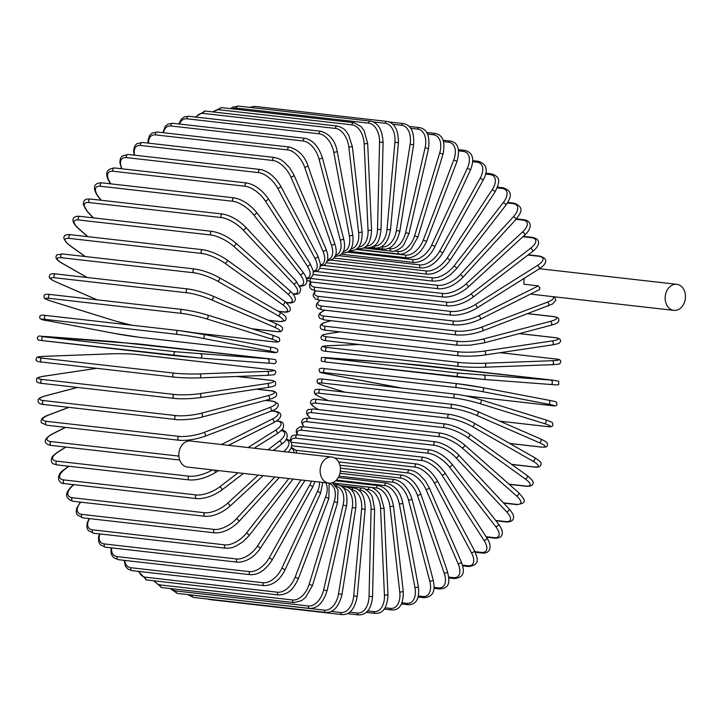 <?xml version="1.0" encoding="UTF-8"?>
<svg xmlns="http://www.w3.org/2000/svg" width="721" height="721" viewBox="0 0 721 721"><rect width="100%" height="100%" fill="white"/><g stroke="black" fill="none" stroke-linecap="round" stroke-linejoin="round"><path stroke-width="1.08" d="M673.82 310.381A13.122 10.121 -83.5 0 1 665.654 302.18A13.122 10.121 -83.5 0 1 676.785 284.317A13.122 10.121 -83.5 0 1 684.95 292.519A13.122 10.121 -83.5 0 1 673.82 310.381L532.549 294.339A13.122 10.121 -83.5 0 1 530.809 293.934M320.232 300.278A17.89 5.11 -14.7 0 0 321.881 306.065L454.104 321.079A17.89 5.11 -14.7 0 0 478.573 315.78L538.335 285.858L539.966 287.904L539.299 289.545M538.335 285.858L524.005 284.236A13.122 10.121 -83.5 0 1 524.302 278.252M339.924 465.252A13.122 10.121 -83.5 0 1 328.794 483.115A13.122 10.121 -83.5 0 1 320.629 474.914A13.122 10.121 -83.5 0 1 331.759 457.051A13.122 10.121 -83.5 0 1 339.924 465.252M328.794 483.115L187.523 467.073A13.122 10.121 -83.5 0 1 179.349 458.862A13.122 10.121 -83.5 0 1 190.479 441L331.759 457.051M171.102 125.995A1.992 1.532 -83.5 0 1 172.788 123.282L305.01 138.306A1.992 1.532 96.5 0 0 303.325 141.01L171.102 125.995A17.89 10.175 -116.6 0 0 163.541 132.754M305.01 138.306C312.752 139.919 318.538 146.363 322.368 157.647A1.992 0.568 165.3 0 1 321.187 158.512A1.992 0.568 165.3 0 1 318.988 158.881A17.89 10.175 -116.6 0 0 303.325 141.01M322.368 157.647L343.638 238.714A1.992 0.568 165.3 0 1 342.457 239.579A1.992 0.568 165.3 0 1 340.258 239.949L318.988 158.881M335.508 255.162A17.89 10.175 -116.6 0 0 340.258 239.949M343.223 251.539A17.89 10.581 -110.8 0 0 349.343 235.776L333.76 152.212A17.89 10.581 -110.8 0 0 319.268 133.836L187.036 118.812A1.992 1.532 -83.5 0 1 188.767 116.27L184.648 116.766L181.467 118.911L178.709 123.958M187.036 118.812A17.89 10.581 -110.8 0 0 179.466 124.048M188.767 116.27L320.989 131.285A1.992 1.532 96.5 0 0 319.268 133.836M342.493 252.99A1.992 1.532 -83.5 0 1 342.394 252.981L342.493 252.99C350.55 253.188 353.984 247.141 352.794 234.848A1.992 0.469 169.4 0 1 351.551 235.524A1.992 0.469 169.4 0 1 349.343 235.776M352.794 234.848L337.212 151.275A1.992 0.469 169.4 0 1 335.968 151.96A1.992 0.469 169.4 0 1 333.76 152.212M350.992 248.808A17.89 10.905 -104.7 0 0 358.634 232.622L348.856 147.192A17.89 10.905 -104.7 0 0 335.544 128.437L203.322 113.413A1.992 1.532 -83.5 0 1 205.07 111.034L195.292 117.009M203.322 113.413A17.89 10.905 -104.7 0 0 196.22 117.117M205.07 111.034L337.293 126.058A1.992 1.532 96.5 0 0 335.544 128.437M349.838 250.295L350.622 250.385A1.992 1.532 -83.5 0 1 349.991 250.124M350.622 250.385C358.472 250.755 362.312 244.626 362.131 231.991L358.634 232.622M362.131 231.991L352.362 146.561L348.856 147.192M358.743 246.979A17.89 11.148 -98.5 0 0 368.052 230.504L364.159 143.867A17.89 11.148 -98.5 0 0 352.055 124.859L219.833 109.835A1.992 1.532 -83.5 0 1 221.59 107.627L212.569 111.89M219.833 109.835A17.89 11.148 -98.5 0 0 213.767 112.025M221.59 107.627L353.813 122.651A1.992 1.532 96.5 0 0 352.055 124.859M357.192 248.502L358.851 248.691A1.992 1.532 -83.5 0 1 357.823 247.952M358.851 248.691C366.674 249.033 370.909 242.86 371.576 230.188L368.052 230.504M371.576 230.188L367.683 143.542L364.159 143.867M366.43 246.041A17.89 11.311 -92.1 0 0 377.534 229.449L379.552 142.253A17.89 11.311 -92.1 0 0 368.656 123.129L236.425 108.114A1.992 1.532 -83.5 0 1 238.191 106.077L232.667 107.168L230.531 108.646M236.425 108.114A17.89 11.311 -92.1 0 0 232.315 108.853M238.191 106.077L370.414 121.101A1.992 1.532 96.5 0 0 368.656 123.129M364.312 247.591L367.124 247.916A1.992 1.532 -83.5 0 1 365.862 246.537M367.124 247.916C378.606 247.033 379.606 239.174 381.067 229.431L377.534 229.449M381.067 229.431L383.076 142.244L379.552 142.253M253.089 107.771A1.992 1.532 -83.5 0 1 254.747 106.393L249.385 107.348M374.01 245.969L374.073 245.978A17.89 11.383 -85.7 0 0 387.006 229.449L394.919 142.37A17.89 11.383 -85.7 0 0 385.221 123.273L373.361 121.921M254.747 106.393L386.979 121.407A1.992 1.532 96.5 0 0 385.221 123.273M370.891 247.555L375.38 248.069A1.992 1.532 -83.5 0 1 374.073 245.978M375.38 248.069C383.166 248.357 388.213 242.247 390.512 229.747L387.006 229.449M390.512 229.747L398.425 142.659L394.919 142.37M381.364 246.789L382.265 246.888A17.89 11.365 -79.2 0 0 396.388 230.522L410.132 144.209A17.89 11.365 -79.2 0 0 401.633 125.274L392.882 124.273M389.313 121.984L403.363 123.579A1.992 1.532 96.5 0 0 401.633 125.274M370.504 247.673L383.545 249.151A1.992 1.532 -83.5 0 1 382.265 246.888M383.545 249.151C391.341 249.403 396.775 243.392 399.858 231.117L396.388 230.522M399.858 231.117L413.602 144.813L410.132 144.209M388.313 248.493L390.322 248.727A17.89 11.266 -72.8 0 0 405.617 232.649L425.093 147.769A17.89 11.266 -72.8 0 0 417.765 129.122L410.727 128.32M409.149 126.427L419.46 127.599A1.992 1.532 96.5 0 0 417.765 129.122M363.546 247.97L391.566 251.151A1.992 1.532 -83.5 0 1 390.322 248.727M391.566 251.151C393.044 252.341 401.543 248.898 403.859 244.671L409.023 233.55L405.617 232.649M409.023 233.55L428.499 148.67L425.093 147.769M394.486 251.043L398.181 251.467A17.89 11.076 -66.4 0 0 414.611 235.812L439.675 153.005A17.89 11.076 -66.4 0 0 433.483 134.791L427.616 134.115M426.742 132.484L435.142 133.439A1.992 1.532 96.5 0 0 433.483 134.791M356.237 249.16L399.389 254.062A1.992 1.532 -83.5 0 1 398.181 251.467M399.389 254.062C402.165 254.747 406.04 253.053 410.997 248.97L417.946 237.011L414.611 235.812M417.946 237.011L443 154.204L439.675 153.005M355.795 249.412L405.779 255.09A17.89 10.806 -60.3 0 0 423.317 239.994L453.77 159.9A17.89 10.806 -60.3 0 0 448.687 142.226L443.595 141.649M443.145 140.225L450.283 141.037A1.992 1.532 96.5 0 0 448.687 142.226M348.802 251.25L406.932 257.848A1.992 1.532 -83.5 0 1 405.779 255.09M406.932 257.848C414.782 258.028 421.325 252.575 426.553 241.481L423.317 239.994M426.553 241.481L457.006 161.387L453.77 159.9M347.441 252.125L413.07 259.578A17.89 10.454 -54.3 0 0 431.663 245.158L467.271 168.381A17.89 10.454 -54.3 0 0 463.243 151.392L458.646 150.869M458.484 149.635L464.775 150.356A1.992 1.532 96.5 0 0 463.243 151.392M341.357 254.225L414.151 262.498A1.992 1.532 -83.5 0 1 413.07 259.578M414.151 262.498C422.758 262.201 429.635 257.009 434.781 246.933A1.992 0.505 -155.1 0 0 433.745 245.933A1.992 0.505 -155.1 0 0 431.663 245.158M434.781 246.933L470.38 170.156A1.992 0.505 -155.1 0 0 469.353 169.156A1.992 0.505 -155.1 0 0 467.271 168.381M339.276 255.721L419.992 264.886A17.89 10.022 -48.6 0 0 439.585 251.269L480.078 178.384A17.89 10.022 -48.6 0 0 477.05 162.198L472.679 161.702M472.715 160.648L478.51 161.315A1.992 1.532 96.5 0 0 477.05 162.198M333.994 258.073L421.001 267.951A1.992 1.532 -83.5 0 1 419.992 264.886M421.001 267.951C428.914 268.113 436.097 263.237 442.559 253.323A1.992 0.604 -150.9 0 0 441.631 252.161A1.992 0.604 -150.9 0 0 439.585 251.269M442.559 253.323L483.052 180.439A1.992 0.604 -150.9 0 0 482.124 179.277A1.992 0.604 -150.9 0 0 480.078 178.384M331.345 260.182L426.49 270.988A17.89 9.508 -43.1 0 0 447.02 258.28L492.092 189.848A17.89 9.508 -43.1 0 0 490.001 174.572L485.566 174.067M485.747 173.184L491.371 173.824A1.992 1.532 96.5 0 0 490.001 174.572M326.784 262.759L427.409 274.187A1.992 1.532 -83.5 0 1 426.183 272.998A1.992 1.532 -83.5 0 1 426.49 270.988M427.409 274.187C435.358 274.359 442.829 269.834 449.823 260.596A1.992 0.694 -146.6 0 0 449.021 259.281A1.992 0.694 -146.6 0 0 447.02 258.28M449.823 260.596L494.903 192.174A1.992 0.694 -146.6 0 0 494.101 190.849A1.992 0.694 -146.6 0 0 492.092 189.848M323.729 265.463L432.51 277.819A17.89 8.931 -37.8 0 0 453.906 266.13L503.222 202.682A17.89 8.931 -37.8 0 0 501.996 188.415L497.202 187.875M497.49 187.145L503.276 187.802A1.992 1.532 96.5 0 0 501.996 188.415M319.8 268.257L433.339 281.154A1.992 1.532 -83.5 0 1 432.095 279.892A1.992 1.532 -83.5 0 1 432.51 277.819M433.339 281.154C444.145 280.676 444.569 278.171 450.391 274.8L456.537 268.708A1.992 0.784 -142.1 0 0 455.87 267.239A1.992 0.784 -142.1 0 0 453.906 266.13M456.537 268.708L505.845 205.26A1.992 0.784 -142.1 0 0 505.187 203.791A1.992 0.784 -142.1 0 0 503.222 202.682M316.465 271.538L438.017 285.345A17.89 8.282 -32.8 0 0 460.205 274.764L513.379 216.778A17.89 8.282 -32.8 0 0 512.946 203.628L507.431 203.007M507.782 202.421L514.127 203.142A1.992 1.532 96.5 0 0 512.946 203.628M313.094 274.53L438.747 288.797A1.992 1.532 -83.5 0 1 437.485 287.445A1.992 1.532 -83.5 0 1 438.017 285.345M438.747 288.797C446.759 289.022 454.717 285.282 462.63 277.594A1.992 0.865 -137.5 0 0 462.116 275.99A1.992 0.865 -137.5 0 0 460.205 274.764M462.63 277.594L515.803 219.608A1.992 0.865 -137.5 0 0 515.29 218.003A1.992 0.865 -137.5 0 0 513.379 216.778M309.733 278.306A17.89 7.571 -28 0 0 310.742 278.477L442.964 293.492A17.89 7.571 -28 0 0 465.865 284.128L522.491 232.036A17.89 7.571 -28 0 0 522.761 220.094L516.047 219.337M516.443 218.878L523.834 219.716A1.992 1.532 96.5 0 0 522.761 220.094M306.713 280.154L311.364 282.037A1.992 1.532 -83.5 0 1 310.084 280.604A1.992 1.532 -83.5 0 1 310.742 278.477M311.364 282.037L443.586 297.061A1.992 1.532 -83.5 0 1 442.306 295.628A1.992 1.532 -83.5 0 1 442.964 293.492M443.586 297.061C451.616 297.322 459.773 294.024 468.055 287.183A1.992 0.946 -132.6 0 0 467.713 285.462A1.992 0.946 -132.6 0 0 465.865 284.128M468.055 287.183L524.681 235.091A1.992 0.946 -132.6 0 0 524.347 233.37A1.992 0.946 -132.6 0 0 522.491 232.036M311.093 282.01A17.89 6.795 -23.4 0 0 315.095 287.192L447.317 302.216A17.89 6.795 -23.4 0 0 470.831 294.132L530.494 248.339A17.89 6.795 -23.4 0 0 531.377 237.687L522.905 236.722M523.293 236.371L532.332 237.398A1.992 1.532 96.5 0 0 531.377 237.687M310.508 281.911L309.579 284.119L309.778 287.391L311.238 289.274L315.6 290.851A1.992 1.532 -83.5 0 1 314.311 289.337A1.992 1.532 -83.5 0 1 315.095 287.192M315.6 290.851L447.822 305.875A1.992 1.532 -83.5 0 1 446.533 304.361A1.992 1.532 -83.5 0 1 447.317 302.216M447.822 305.875C455.861 306.182 464.171 303.361 472.778 297.394A1.992 1.018 -127.5 0 0 472.625 295.574A1.992 1.018 -127.5 0 0 470.831 294.132M472.778 297.394L532.431 251.602A1.992 1.018 -127.5 0 0 532.278 249.781A1.992 1.018 -127.5 0 0 530.494 248.339M315.708 290.869A17.89 5.975 -19 0 0 318.817 296.412L451.04 311.436A17.89 5.975 -19 0 0 475.085 304.713L537.307 265.562A17.89 5.975 -19 0 0 538.731 256.27L527.943 255.045M528.286 254.783L539.56 256.063A1.992 1.532 96.5 0 0 538.731 256.27M315.266 290.815L313.247 294.321L313.184 295.952L315.41 299.026L319.205 300.161A1.992 1.532 -83.5 0 1 317.898 298.557A1.992 1.532 -83.5 0 1 318.817 296.412M319.205 300.161L451.427 315.176A1.992 1.532 -83.5 0 1 450.12 313.581A1.992 1.532 -83.5 0 1 451.04 311.436M451.427 315.176C459.457 315.546 467.893 313.211 476.752 308.164A1.992 1.072 -122.2 0 0 476.797 306.263A1.992 1.072 -122.2 0 0 475.085 304.713M476.752 308.164L538.975 269.014A1.992 1.072 -122.2 0 0 539.029 267.112A1.992 1.072 -122.2 0 0 537.307 265.562M539.687 289.491L479.952 319.403A1.992 1.127 -116.6 0 0 480.213 317.438A1.992 1.127 -116.6 0 0 478.573 315.78M479.952 319.403C470.903 323.504 462.377 325.342 454.365 324.901A1.992 1.532 -83.5 0 1 453.049 323.215A1.992 1.532 -83.5 0 1 454.104 321.079M454.365 324.901L322.143 309.877A1.992 1.532 -83.5 0 1 320.827 308.191A1.992 1.532 -83.5 0 1 321.881 306.065M325.081 310.21A17.89 4.209 -10.6 0 0 324.261 316.068L456.483 331.092A17.89 4.209 -10.6 0 0 481.286 327.253L547.221 302.243A17.89 4.209 -10.6 0 0 552.484 296.601M324.874 310.192L320.034 312.995L318.574 315.32L319.457 318.15L324.387 319.944A1.992 1.532 -83.5 0 1 323.08 318.168A1.992 1.532 -83.5 0 1 324.261 316.068M324.387 319.944L456.618 334.959A1.992 1.532 -83.5 0 1 455.302 333.192A1.992 1.532 -83.5 0 1 456.483 331.092M481.998 331.056A1.992 1.172 -110.8 0 0 482.34 331.011A1.992 1.172 -110.8 0 0 482.827 329.019A1.992 1.172 -110.8 0 0 481.286 327.253M547.933 306.037A1.992 1.172 -110.8 0 0 548.275 306.001A1.992 1.172 -110.8 0 0 548.762 304.001A1.992 1.172 -110.8 0 0 547.221 302.243M331.191 320.71L328.343 321.458A17.89 3.263 -6.5 0 0 325.946 326.352L458.168 341.375A17.89 3.263 -6.5 0 0 483.196 339.05L550.24 321.413A17.89 3.263 -6.5 0 0 552.637 316.519L527.934 313.716M528.105 313.653L553.088 316.492A1.992 1.532 96.5 0 0 552.637 316.519M327.794 321.611A1.992 1.208 75.3 0 1 328.064 321.485A1.992 1.208 75.3 0 1 328.343 321.458M331.038 320.701L328.064 321.485C320.016 323.927 321.332 324.27 320.142 326.271C320.917 327.19 318.322 329.155 325.937 330.272A1.992 1.532 -83.5 0 1 324.621 328.415A1.992 1.532 -83.5 0 1 325.946 326.352M325.937 330.272L458.168 345.296A1.992 1.532 -83.5 0 1 456.853 343.43A1.992 1.532 -83.5 0 1 458.168 341.375M483.638 342.935A1.992 1.208 -104.7 0 0 483.917 342.917A1.992 1.208 -104.7 0 0 484.638 340.916A1.992 1.208 -104.7 0 0 483.196 339.05M550.682 325.297A1.992 1.208 -104.7 0 0 550.961 325.279A1.992 1.208 -104.7 0 0 551.682 323.278A1.992 1.208 -104.7 0 0 550.24 321.413M340.15 331.885L329.434 333.49A17.89 2.307 -2.6 0 0 326.91 336.842L459.133 351.866A17.89 2.307 -2.6 0 0 484.287 351.082L551.925 340.952A17.89 2.307 -2.6 0 0 554.449 337.599L519.309 333.607M519.417 333.58L554.764 337.59A1.992 1.532 96.5 0 0 554.449 337.599M327.091 340.781A1.992 1.532 -83.5 0 1 326.775 340.79L458.998 355.814C468.605 356.453 477.158 356.183 484.665 355.011A1.992 1.235 -98.5 0 1 484.458 355.02A17.89 2.307 177.4 0 1 459.313 355.804A1.992 1.532 -83.5 0 1 458.998 355.814A1.992 1.532 -83.5 0 1 457.691 353.867A1.992 1.532 -83.5 0 1 459.133 351.866M340.042 331.876L329.227 333.49A1.992 1.235 81.5 0 1 329.434 333.49M329.227 333.49C319.971 335.265 322.99 335.175 321.169 336.608C320.277 338.906 322.143 340.294 326.775 340.79A1.992 1.532 -83.5 0 1 325.459 338.843A1.992 1.532 -83.5 0 1 326.91 336.842M552.097 344.89A1.992 1.235 -98.5 0 0 552.304 344.89L484.665 355.011A1.992 1.235 -98.5 0 0 485.621 353.029A1.992 1.235 -98.5 0 0 484.287 351.082M554.764 337.59C559.397 338.086 561.262 339.483 560.37 341.772C558.55 343.205 561.56 343.124 552.304 344.89A1.992 1.235 -98.5 0 0 553.259 342.908A1.992 1.235 -98.5 0 0 551.925 340.952M359.716 344.53L329.704 345.656A17.89 1.325 1.3 0 0 327.163 347.459L459.385 362.483A17.89 1.325 1.3 0 0 484.548 363.249L552.268 360.707A17.89 1.325 1.3 0 0 554.81 358.905L500.149 352.695M500.203 352.686L554.99 358.914A1.992 1.532 96.5 0 0 554.81 358.905M327.073 351.424A1.992 1.532 -83.5 0 1 326.892 351.415L459.115 366.439C466.92 367.196 475.409 367.458 484.575 367.214A1.992 1.253 -92.1 0 1 484.458 367.205A17.89 1.325 -178.7 0 1 459.295 366.439A1.992 1.532 -83.5 0 1 459.115 366.439A1.992 1.532 -83.5 0 1 457.808 364.402A1.992 1.532 -83.5 0 1 459.385 362.483M552.268 360.707A1.992 1.253 -92.1 0 1 553.485 362.744A1.992 1.253 -92.1 0 1 552.304 364.682A1.992 1.253 -92.1 0 1 552.178 364.673L484.701 367.196M359.653 344.521L329.578 345.647A1.992 1.253 87.9 0 1 329.704 345.656M329.578 345.647C319.178 346.459 323.026 346.152 321.097 348.459C320.773 350.235 322.702 351.217 326.892 351.415A1.992 1.532 -83.5 0 1 325.586 349.379A1.992 1.532 -83.5 0 1 327.163 347.459M554.99 358.914C559.181 359.112 561.109 360.094 560.785 361.87C558.856 364.177 562.704 363.871 552.304 364.682L484.575 367.214A1.992 1.253 -92.1 0 0 485.765 365.277A1.992 1.253 -92.1 0 0 484.548 363.249M396.37 362.933A1.992 1.262 94.3 0 1 396.397 362.933L326.685 358.112L458.916 373.136L553.728 380.282L421.506 365.268A1.992 1.532 -83.5 0 1 421.551 365.268A1.992 1.532 -83.5 0 1 421.596 365.277M483.692 379.417L550.916 384.491A1.992 1.262 -85.7 0 0 550.952 384.491C556.161 384.987 558.748 384.987 558.712 384.491L558.73 381.202L553.773 380.291L396.397 362.933A1.992 1.262 94.3 0 1 396.433 362.942L421.506 365.268M458.466 377.083L326.334 362.068A1.992 1.532 -83.5 0 1 326.289 362.068A1.992 1.532 -83.5 0 1 324.982 359.95A1.992 1.532 -83.5 0 1 326.685 358.112M329.137 357.868A1.992 1.262 94.3 0 0 329.109 357.859C323.9 357.373 321.314 357.373 321.341 357.859L321.323 361.149L326.289 362.068L483.656 379.417A1.992 1.262 -85.7 0 1 483.629 379.417L458.556 377.092A1.992 1.532 -83.5 0 1 458.511 377.092A1.992 1.532 -83.5 0 1 457.204 374.974A1.992 1.532 -83.5 0 1 458.916 373.136M551.277 380.535A1.992 1.262 -85.7 0 1 552.358 382.626A1.992 1.262 -85.7 0 1 550.952 384.491L483.656 379.417A1.992 1.262 -85.7 0 0 485.071 377.552A1.992 1.262 -85.7 0 0 483.989 375.461M464.901 395.757L550.583 405.49A17.89 0.658 -171 0 0 548.32 404.193L481.979 391.548A17.89 0.658 -171 0 0 457.096 387.673L324.874 372.649A17.89 0.658 -171 0 0 327.127 373.956L393.477 386.6A17.89 0.658 -171 0 0 402.21 388.132M482.719 387.646L548.951 400.263A1.992 1.262 -79.2 0 1 549.005 400.272L482.664 387.628A1.992 1.262 -79.2 0 0 482.601 387.619A17.89 0.658 9 0 0 457.718 383.752A1.992 1.532 -83.5 0 0 457.637 383.734L325.405 368.719A1.992 1.532 -83.5 0 1 325.495 368.728L457.547 383.734M324.874 372.649A1.992 1.532 -83.5 0 1 323.666 370.459A1.992 1.532 -83.5 0 1 325.405 368.719C320.899 367.908 318.808 368.386 319.124 370.161C320.737 372.324 316.303 371.838 327.073 373.947L402.183 388.132M457.096 387.673A1.992 1.532 -83.5 0 1 455.897 385.483A1.992 1.532 -83.5 0 1 457.637 383.734L482.664 387.628A1.992 1.262 -79.2 0 1 483.539 389.773A1.992 1.262 -79.2 0 1 481.979 391.548M548.32 404.193A1.992 1.262 -79.2 0 0 549.88 402.417A1.992 1.262 -79.2 0 0 549.005 400.272C559.775 402.381 555.341 401.894 556.954 404.057C557.27 405.833 555.179 406.32 550.673 405.508L464.937 395.766M480.691 399.74L545.301 419.766A1.992 1.253 -72.8 0 1 545.446 419.793L480.556 399.677A1.992 1.253 -72.8 0 0 480.411 399.65A17.89 1.649 12.9 0 0 455.825 394.252A1.992 1.532 -83.5 0 0 455.6 394.198L323.378 379.183A1.992 1.532 -83.5 0 1 323.594 379.228M499.806 421.163L546.374 426.453A1.992 1.532 96.5 0 0 546.59 426.499A1.992 1.532 96.5 0 0 546.824 426.508M546.374 426.453A17.89 1.649 -167.1 0 0 544.418 423.624L479.519 403.508A17.89 1.649 -167.1 0 0 454.933 398.109L322.711 383.085A17.89 1.649 -167.1 0 0 324.675 385.915L344.89 392.188M324.675 385.915A1.992 1.253 107.2 0 1 324.531 385.888L344.818 392.179M322.711 383.085A1.992 1.532 -83.5 0 1 321.647 380.841A1.992 1.532 -83.5 0 1 323.378 379.183C319.25 378.525 317.141 379.075 317.051 380.823C318.015 383.148 315.005 382.59 324.531 385.888M454.933 398.109A1.992 1.532 -83.5 0 1 453.879 395.865A1.992 1.532 -83.5 0 1 455.6 394.198C463.396 395.243 471.714 397.064 480.556 399.677A1.992 1.253 -72.8 0 1 481.195 401.831A1.992 1.253 -72.8 0 1 479.519 403.508M544.418 423.624A1.992 1.253 -72.8 0 0 546.085 421.956A1.992 1.253 -72.8 0 0 545.446 419.793C554.963 423.092 551.962 422.533 552.917 424.858C552.836 426.607 550.727 427.156 546.59 426.499L499.869 421.19M453.23 404.544A17.89 2.623 16.8 0 1 477.41 411.439A1.992 1.235 -66.4 0 1 477.635 411.502A1.992 1.235 -66.4 0 1 478.041 413.647A1.992 1.235 -66.4 0 1 476.275 415.206A17.89 2.623 -163.2 0 0 452.085 408.311L319.863 393.287A17.89 2.623 -163.2 0 0 321.431 397.613L328.397 400.651M509.738 443.451L540.786 446.975A1.992 1.532 96.5 0 0 541.129 447.065L509.855 443.514M540.786 446.975A17.89 2.623 -163.2 0 0 539.227 442.649L476.275 415.206M319.863 393.287A1.992 1.532 -83.5 0 1 318.943 391.007A1.992 1.532 -83.5 0 1 320.656 389.43C312.779 388.799 315.122 391.007 314.194 392.179C315.428 394.171 313.049 393.585 321.205 397.55L328.28 400.642M452.085 408.311A1.992 1.532 -83.5 0 1 451.175 406.022A1.992 1.532 -83.5 0 1 452.878 404.454L320.656 389.43M539.227 442.649A1.992 1.235 -66.4 0 0 540.993 441.081A1.992 1.235 -66.4 0 0 540.588 438.945A1.992 1.235 -66.4 0 0 540.362 438.882M511.604 464.36L533.855 466.893A1.992 1.532 96.5 0 0 534.324 467.046L511.775 464.486M533.855 466.893A17.89 3.578 -159.2 0 0 532.792 461.107L472.264 426.553A17.89 3.578 -159.2 0 0 448.57 418.207L316.348 403.183A17.89 3.578 -159.2 0 0 317.42 408.969L318.484 409.573M317.42 408.969A1.992 1.199 119.7 0 1 317.123 408.87A1.992 1.199 119.7 0 1 316.889 408.654M316.348 403.183A1.992 1.532 -83.5 0 1 315.573 400.876A1.992 1.532 -83.5 0 1 317.267 399.389C313.311 398.812 311.121 399.677 310.688 401.957C309.615 403.273 311.76 405.572 317.123 408.87L318.322 409.555M448.57 418.207A1.992 1.532 -83.5 0 1 447.795 415.9A1.992 1.532 -83.5 0 1 449.489 414.413L317.267 399.389M472.264 426.553A1.992 1.199 -60.3 0 0 474.112 425.111A1.992 1.199 -60.3 0 0 473.94 423.011C465.514 418.504 457.366 415.638 449.489 414.413M532.792 461.107A1.992 1.199 -60.3 0 0 534.64 459.665A1.992 1.199 -60.3 0 0 534.468 457.565L473.94 423.011M509.008 484.17L525.636 486.053A1.992 1.532 96.5 0 0 526.222 486.287L509.224 484.359M525.636 486.053A17.89 4.506 -155.1 0 0 525.158 478.87L467.523 437.476A17.89 4.506 -155.1 0 0 444.415 427.715L312.193 412.7A17.89 4.506 -155.1 0 0 310.724 418.369M312.193 412.7A1.992 1.532 -83.5 0 1 311.553 410.384A1.992 1.532 -83.5 0 1 313.229 408.978L308.155 409.573L306.749 411.078L306.578 413.331L307.317 414.981L310.49 418.342M444.415 427.715A1.992 1.532 -83.5 0 1 443.785 425.408A1.992 1.532 -83.5 0 1 445.452 424.002L313.229 408.978M467.523 437.476A1.992 1.163 -54.3 0 0 469.443 436.142A1.992 1.163 -54.3 0 0 469.488 434.114C461.359 428.689 453.347 425.309 445.452 424.002M525.158 478.87A1.992 1.163 -54.3 0 0 527.087 477.545A1.992 1.163 -54.3 0 0 527.132 475.518L469.488 434.114M503.447 502.87L516.191 504.321A1.992 1.532 96.5 0 0 516.894 504.646L503.691 503.141M516.191 504.321A17.89 5.398 -150.9 0 0 516.398 495.805L462.08 447.867A17.89 5.398 -150.9 0 0 439.657 436.773L307.434 421.758A17.89 5.398 -150.9 0 0 303.992 426.832M307.434 421.758A1.992 1.532 -83.5 0 1 306.93 419.451A1.992 1.532 -83.5 0 1 308.579 418.126L304.01 418.559L302.09 420.244L301.639 422.506L303.64 426.796M439.657 436.773A1.992 1.532 -83.5 0 1 439.152 434.466A1.992 1.532 -83.5 0 1 440.801 433.15L308.579 418.126M462.08 447.867A1.992 1.118 -48.6 0 0 464.063 446.66A1.992 1.118 -48.6 0 0 464.315 444.722C456.546 438.395 448.705 434.538 440.801 433.15M516.398 495.805A1.992 1.118 -48.6 0 0 518.381 494.597A1.992 1.118 -48.6 0 0 518.633 492.659L464.315 444.722M495.651 520.427L505.592 521.553A1.992 1.532 96.5 0 0 506.394 521.968L495.931 520.787M505.592 521.553A17.89 6.255 -146.6 0 0 506.557 511.775L455.978 457.664A17.89 6.255 -146.6 0 0 434.321 445.317L302.099 430.293A17.89 6.255 -146.6 0 0 297.512 434.817M302.099 430.293A1.992 1.532 -83.5 0 1 301.729 428.004A1.992 1.532 -83.5 0 1 303.343 426.76L299.783 426.913L296.583 429.374L296.169 431.897L297.025 434.772M434.321 445.317A1.992 1.532 -83.5 0 1 433.952 443.027A1.992 1.532 -83.5 0 1 435.565 441.784L303.343 426.76M455.978 457.664A1.992 1.054 -43.1 0 0 458.015 456.582A1.992 1.054 -43.1 0 0 458.457 454.753C451.103 447.57 443.478 443.244 435.565 441.784M506.557 511.775A1.992 1.054 -43.1 0 0 508.593 510.684A1.992 1.054 -43.1 0 0 509.035 508.855L458.457 454.753M486.08 536.721L493.921 537.614A1.992 1.532 96.5 0 0 494.822 538.145L486.378 537.19M493.921 537.614A17.89 7.057 -142.1 0 0 495.733 526.654L449.273 466.793A17.89 7.057 -142.1 0 0 428.454 453.257L296.232 438.242A17.89 7.057 -142.1 0 0 290.96 441.838M296.232 438.242A1.992 1.532 -83.5 0 1 295.989 435.989A1.992 1.532 -83.5 0 1 297.575 434.826L293.105 435.34L291.14 436.872L290.121 440.846M428.454 453.257A1.992 1.532 -83.5 0 1 428.211 451.004A1.992 1.532 -83.5 0 1 429.797 449.841L297.575 434.826M449.273 466.793A1.992 0.991 -37.8 0 0 451.346 465.829A1.992 0.991 -37.8 0 0 451.959 464.126C445.082 456.123 437.692 451.364 429.797 449.841M495.733 526.654A1.992 0.991 -37.8 0 0 497.814 525.69A1.992 0.991 -37.8 0 0 498.418 523.996L451.959 464.126M475.004 551.673L481.267 552.385A1.992 1.532 96.5 0 0 482.25 553.043L475.274 552.25M481.267 552.385A17.89 7.814 -137.5 0 0 483.989 540.335L442 475.175A17.89 7.814 -137.5 0 0 422.1 460.557L291.78 445.758M422.1 460.557A1.992 1.532 -83.5 0 1 421.974 458.349A1.992 1.532 -83.5 0 1 423.533 457.267L291.311 442.243M442 475.175A1.992 0.919 -32.8 0 0 444.118 474.328A1.992 0.919 -32.8 0 0 444.884 472.778C438.521 464 431.41 458.826 423.533 457.267M483.989 540.335A1.992 0.919 -32.8 0 0 486.107 539.497A1.992 0.919 -32.8 0 0 486.864 537.947L444.884 472.778M462.485 565.156L467.722 565.751A1.992 1.532 96.5 0 0 468.785 566.544L462.675 565.85M467.722 565.751A17.89 8.508 -132.6 0 0 471.426 552.719L434.231 482.755A17.89 8.508 -132.6 0 0 415.314 467.154L334.715 457.997M415.314 467.154A1.992 1.532 -83.5 0 1 415.305 465A1.992 1.532 -83.5 0 1 416.819 464L295.898 450.255M434.231 482.755A1.992 0.838 -28 0 0 436.376 482.025A1.992 0.838 -28 0 0 437.277 480.637C431.482 471.137 424.669 465.586 416.819 464M471.426 552.719A1.992 0.838 -28 0 0 473.571 551.998A1.992 0.838 -28 0 0 474.463 550.61L437.277 480.637M448.75 577.088L453.392 577.611A1.992 1.532 96.5 0 0 454.518 578.548L448.832 577.9M453.392 577.611A17.89 9.13 -127.5 0 0 458.132 563.714L426.012 489.469A17.89 9.13 -127.5 0 0 408.131 472.994L339.924 465.243M408.131 472.994A1.992 1.532 -83.5 0 1 408.23 470.912A1.992 1.532 -83.5 0 1 409.717 469.975L338.564 461.891M426.012 489.469A1.992 0.757 -23.4 0 0 428.184 488.865A1.992 0.757 -23.4 0 0 429.193 487.639L424.921 480.42L419.388 474.652C417.324 473.237 416.224 471.471 409.717 469.975M458.132 563.714A1.992 0.757 -23.4 0 0 460.304 563.11A1.992 0.757 -23.4 0 0 461.314 561.884L429.193 487.639M434.006 587.381L438.377 587.876A1.992 1.532 96.5 0 0 439.567 588.967L433.925 588.318M438.377 587.876A17.89 9.688 -122.2 0 0 444.208 573.222L417.423 495.264A17.89 9.688 -122.2 0 0 400.624 478.032L340.33 471.183M400.624 478.032A1.992 1.532 -83.5 0 1 400.822 476.031A1.992 1.532 -83.5 0 1 402.264 475.166L340.393 468.145M417.423 495.264A1.992 0.667 -19 0 0 419.604 494.777A1.992 0.667 -19 0 0 420.713 493.732C416.188 482.971 410.042 476.788 402.264 475.166M444.208 573.222A1.992 0.667 -19 0 0 446.398 572.735A1.992 0.667 -19 0 0 447.507 571.681L420.713 493.732M429.77 581.171A1.992 0.568 -14.7 0 0 431.969 580.811A1.992 0.568 -14.7 0 0 433.159 579.936C435.781 591.175 432.744 597.096 424.047 597.718A1.992 1.532 96.5 0 1 422.812 596.474A17.89 10.175 -116.6 0 0 429.77 581.171L408.51 500.104A17.89 10.175 -116.6 0 0 392.846 482.241L338.996 476.121M418.396 595.97L422.812 596.474M392.846 482.241A1.992 1.532 -83.5 0 1 394.531 479.528L339.952 473.327M408.51 500.104A1.992 0.568 -14.7 0 0 410.709 499.734A1.992 0.568 -14.7 0 0 411.889 498.869C408.059 487.594 402.264 481.15 394.531 479.528M402.075 602.792L406.797 603.324A1.992 1.532 96.5 0 0 408.077 604.73L401.543 603.991M406.797 603.324A17.89 10.581 -110.8 0 0 414.926 587.516L399.344 503.952A17.89 10.581 -110.8 0 0 384.843 485.575L336.374 480.069M384.843 485.575A1.992 1.532 -83.5 0 1 386.564 483.025L338.266 477.545M399.344 503.952A1.992 0.469 -10.6 0 0 401.552 503.7A1.992 0.469 -10.6 0 0 402.796 503.015C400.588 492.254 395.18 485.584 386.564 483.025M414.926 587.516A1.992 0.469 -10.6 0 0 417.135 587.264A1.992 0.469 -10.6 0 0 418.378 586.588L402.796 503.015M385.158 607.785L390.467 608.389A1.992 1.532 96.5 0 0 391.764 609.966L384.266 609.11M390.467 608.389A17.89 10.905 -104.7 0 0 399.776 592.202L389.998 506.773A17.89 10.905 -104.7 0 0 376.686 488.009L333.084 483.061M376.686 488.009A1.992 1.532 -83.5 0 1 378.435 485.639L335.635 480.772M389.998 506.773L393.504 506.142C391.142 494.056 386.123 487.216 378.435 485.639M399.776 592.202L403.273 591.571L393.504 506.142M367.719 610.921L373.929 611.624A1.992 1.532 96.5 0 0 375.244 613.373L366.304 612.354M373.929 611.624A17.89 11.148 -98.5 0 0 384.446 595.185L380.553 508.548A17.89 11.148 -98.5 0 0 368.449 489.541L365.421 489.198M368.449 489.541A1.992 1.532 -83.5 0 1 370.206 487.333L333.21 483.133M380.553 508.548L384.077 508.224L380.544 495.435C378.741 490.848 371.342 486.603 370.206 487.333M384.446 595.185L387.97 594.87L384.077 508.224M349.802 612.147L357.328 613.003A1.992 1.532 96.5 0 0 358.643 614.923L347.45 613.652M357.328 613.003A17.89 11.311 -92.1 0 0 369.053 596.456L371.072 509.26A17.89 11.311 -92.1 0 0 360.167 490.136L358.562 489.956M360.167 490.136A1.992 1.532 -83.5 0 1 361.933 488.108L340.285 485.648M371.072 509.26L374.596 509.251L372.532 497.733C371.513 493.101 363.907 487.216 361.933 488.108M369.053 596.456L372.577 596.447L374.596 509.251M207.522 599.016L209.856 599.593A1.992 1.532 -83.5 0 1 209.081 599.187M331.245 611.435L340.781 612.517A1.992 1.532 96.5 0 0 342.087 614.607L209.856 599.593M340.781 612.517A17.89 11.383 -85.7 0 0 353.714 595.997L361.618 508.909A17.89 11.383 -85.7 0 0 351.929 489.811L351.325 489.739M351.929 489.811A1.992 1.532 -83.5 0 1 353.678 487.955L347.161 487.216M361.618 508.909L365.132 509.206C365.141 496.526 361.329 489.442 353.678 487.955M353.714 595.997L357.219 596.285L365.132 509.206M193.471 597.421A1.992 1.532 -83.5 0 1 192.183 595.149L324.414 610.173A1.992 1.532 96.5 0 0 325.694 612.435L193.471 597.421L187.685 594.573M191.182 594.969A17.89 11.365 -79.2 0 0 192.183 595.149M324.414 610.173A17.89 11.365 -79.2 0 0 338.537 593.807L352.281 507.494A17.89 11.365 -79.2 0 0 343.944 488.577M343.809 488.405A1.992 1.532 -83.5 0 1 345.512 486.873L341.664 486.432M352.281 507.494L355.75 508.098C356.58 495.408 353.164 488.333 345.512 486.873M338.537 593.807L342.006 594.401L355.75 508.098M177.375 593.401A1.992 1.532 -83.5 0 1 176.122 590.968L308.345 605.982A1.992 1.532 96.5 0 0 309.597 608.416L177.375 593.401L170.093 588.516M171.616 588.687A17.89 11.266 -72.8 0 0 176.122 590.968M308.345 605.982A17.89 11.266 -72.8 0 0 323.648 589.913L343.115 505.033A17.89 11.266 -72.8 0 0 336.608 486.522M336.058 485.711A1.992 1.532 -83.5 0 1 337.491 484.863L335.094 484.593M343.115 505.033L346.531 505.935C348.18 493.326 345.161 486.296 337.491 484.863M323.648 589.913L327.055 590.814L346.531 505.935M161.693 587.561A1.992 1.532 -83.5 0 1 160.486 584.965L292.717 599.989A1.992 1.532 96.5 0 0 293.916 602.585L161.693 587.561L153.69 580.775M154.772 580.892A17.89 11.076 -66.4 0 0 160.486 584.965M292.717 599.989A17.89 11.076 -66.4 0 0 309.147 584.334L334.211 501.537A17.89 11.076 -66.4 0 0 329.362 483.593M334.211 501.537L337.536 502.735L338.041 489.82L332.381 482.7M309.147 584.334L312.481 585.533L337.536 502.735M146.552 579.963A1.992 1.532 -83.5 0 1 145.399 577.206L277.621 592.22A1.992 1.532 96.5 0 0 278.775 594.987L146.552 579.963L138.351 571.365M139.216 571.456A17.89 10.806 -60.3 0 0 145.399 577.206M277.621 592.22A17.89 10.806 -60.3 0 0 295.168 577.124L325.613 497.03A17.89 10.806 -60.3 0 0 325.721 482.773M325.613 497.03L328.848 498.517L329.146 483.151M295.168 577.124L298.395 578.621L328.848 498.517M132.06 570.644A1.992 1.532 -83.5 0 1 130.97 567.733L263.201 582.748A1.992 1.532 96.5 0 0 264.283 585.668L132.06 570.644L127.996 569.13L125.481 566.264L124.129 560.352M124.841 560.424A17.89 10.454 -54.3 0 0 130.97 567.733M263.201 582.748A17.89 10.454 -54.3 0 0 281.794 568.328L317.402 491.551A17.89 10.454 -54.3 0 0 319.52 482.061M317.402 491.551A1.992 0.505 24.9 0 1 319.484 492.326A1.992 0.505 24.9 0 1 320.512 493.326L322.783 482.439M281.794 568.328A1.992 0.505 24.9 0 1 283.876 569.112A1.992 0.505 24.9 0 1 284.903 570.113L320.512 493.326M118.325 559.685A1.992 1.532 -83.5 0 1 117.316 556.621L249.538 571.645A1.992 1.532 96.5 0 0 250.557 574.709L118.325 559.685L113.648 557.684L111.62 554.81L110.971 552.466L111.088 547.816M111.683 547.879A17.89 10.022 -48.6 0 0 117.316 556.621M249.538 571.645A17.89 10.022 -48.6 0 0 269.14 558.027L309.633 485.143A17.89 10.022 -48.6 0 0 311.427 481.141M309.633 485.143A1.992 0.604 29.1 0 1 311.679 486.035A1.992 0.604 29.1 0 1 312.608 487.198L314.942 481.547M269.14 558.027A1.992 0.604 29.1 0 1 271.186 558.91A1.992 0.604 29.1 0 1 272.105 560.082L312.608 487.198M105.464 547.176A1.992 1.532 -83.5 0 1 104.239 545.986A1.992 1.532 -83.5 0 1 104.536 543.967L236.758 558.991A1.992 1.532 96.5 0 0 236.461 561.001A1.992 1.532 96.5 0 0 237.687 562.2L105.464 547.176L100.408 544.806L98.741 541.931L98.462 537.226L99.345 533.855M99.849 533.91A17.89 9.508 -43.1 0 0 104.536 543.967M236.758 558.991A17.89 9.508 -43.1 0 0 257.289 546.284L300.981 479.961M257.289 546.284A1.992 0.694 33.4 0 1 259.299 547.284A1.992 0.694 33.4 0 1 260.101 548.6L305.019 480.42M93.559 533.198A1.992 1.532 -83.5 0 1 92.315 531.927A1.992 1.532 -83.5 0 1 92.73 529.863L224.952 544.878A1.992 1.532 96.5 0 0 224.537 546.951A1.992 1.532 96.5 0 0 225.781 548.221L93.559 533.198L88.196 530.458L86.89 527.61L87.043 523.374L89.053 518.579M89.476 518.633A17.89 8.931 -37.8 0 0 92.73 529.863M224.952 544.878A17.89 8.931 -37.8 0 0 246.348 533.189L288.797 478.573M246.348 533.189A1.992 0.784 37.9 0 1 248.312 534.297A1.992 0.784 37.9 0 1 248.979 535.766L293.05 479.059M82.708 517.858A1.992 1.532 -83.5 0 1 81.446 516.506A1.992 1.532 -83.5 0 1 81.978 514.406L214.209 529.43A1.992 1.532 96.5 0 0 213.677 531.53A1.992 1.532 96.5 0 0 214.939 532.882L82.708 517.858L77.093 514.776L76.174 512.081L76.651 508.332L80.392 502.122M80.752 502.167A17.89 8.282 -32.8 0 0 81.978 514.406M293.934 452.752A17.89 8.282 -32.8 0 0 291.077 448.174M214.209 529.43A17.89 8.282 -32.8 0 0 236.398 518.85L274.782 476.987M236.398 518.85A1.992 0.865 42.5 0 1 238.309 520.075A1.992 0.865 42.5 0 1 238.813 521.671L279.324 477.5M73.001 501.284A1.992 1.532 -83.5 0 1 71.721 499.851A1.992 1.532 -83.5 0 1 72.379 497.724L204.602 512.748A1.992 1.532 96.5 0 0 203.944 514.875A1.992 1.532 96.5 0 0 205.224 516.308L73.001 501.284C64.755 498.337 64.466 493.209 72.154 485.909A1.992 0.946 -132.6 0 1 72.65 485.783A17.89 7.571 -28 0 0 72.379 497.724M73.866 484.665L72.65 485.783M283.786 451.598L284.128 451.283A17.89 7.571 -28 0 0 285.967 439.657M204.602 512.748A17.89 7.571 -28 0 0 227.503 503.375L258.235 475.103M284.128 451.283A1.992 0.946 47.4 0 1 285.146 451.752M227.503 503.375A1.992 0.946 47.4 0 1 229.35 504.709A1.992 0.946 47.4 0 1 229.693 506.43L263.138 475.662M64.502 483.602A1.992 1.532 -83.5 0 1 63.205 482.079A1.992 1.532 -83.5 0 1 63.998 479.934L196.22 494.957A1.992 1.532 96.5 0 0 195.436 497.102A1.992 1.532 96.5 0 0 196.725 498.626L64.502 483.602C58.437 484.007 54.895 475.175 64.403 469.398A1.992 1.018 -127.5 0 1 64.881 469.29A17.89 6.795 -23.4 0 0 63.998 479.934M68.846 466.244L64.881 469.29M268.023 449.805L279.387 441.081A17.89 6.795 -23.4 0 0 281.19 430.572M196.22 494.957A17.89 6.795 -23.4 0 0 219.734 486.873L238.056 472.814M279.387 441.081A1.992 1.018 52.5 0 1 281.181 442.532A1.992 1.018 52.5 0 1 281.334 444.352C290.833 438.566 287.3 429.743 281.235 430.149M219.734 486.873A1.992 1.018 52.5 0 1 221.518 488.324A1.992 1.018 52.5 0 1 221.671 490.145L243.455 473.427M57.274 464.937A1.992 1.532 -83.5 0 1 55.977 463.333A1.992 1.532 -83.5 0 1 56.887 461.188L189.118 476.211A1.992 1.532 96.5 0 0 188.199 478.356A1.992 1.532 96.5 0 0 189.497 479.952L57.274 464.937C54.156 463.918 50.551 464.504 51.588 458.25C51.597 457.015 53.687 454.933 57.86 451.986A1.992 1.072 -122.2 0 1 58.311 451.896A17.89 5.975 -19 0 0 56.887 461.188M65.953 447.083L58.311 451.896M248.042 447.543L275.386 430.338A17.89 5.975 -19 0 0 276.801 421.046L276.54 421.019M189.118 476.211A17.89 5.975 -19 0 0 212.47 469.903M276.801 421.046A1.992 1.532 -83.5 0 1 277.63 420.839L276.918 420.758M275.386 430.338A1.992 1.072 57.8 0 1 277.098 431.888A1.992 1.072 57.8 0 1 277.053 433.79C281.226 430.843 283.317 428.761 283.326 427.526C284.353 421.271 280.748 421.857 277.63 420.839M214.218 470.101A1.992 1.072 57.8 0 1 214.822 472.94L218.553 470.597M65.683 427.373L52.966 433.736A17.89 5.11 -14.7 0 0 51.119 441.613L178.889 456.123M221.428 444.515L272.141 419.126A17.89 5.11 -14.7 0 0 273.989 411.258L271.556 410.979M179.7 460.007L51.38 445.434A1.992 1.532 -83.5 0 1 50.073 443.739A1.992 1.532 -83.5 0 1 51.119 441.613M52.966 433.736A1.992 1.127 -116.6 0 0 52.561 433.808C41.746 439.765 44.369 444.478 51.38 445.434M273.989 411.258A1.992 1.532 -83.5 0 1 274.701 411.123L271.961 410.808M272.141 419.126A1.992 1.127 63.4 0 1 273.782 420.785A1.992 1.127 63.4 0 1 273.52 422.749C284.335 416.783 281.704 412.07 274.701 411.123M46.865 425.237A1.992 1.532 -83.5 0 1 45.549 423.461A1.992 1.532 -83.5 0 1 46.73 421.361L178.952 436.385A1.992 1.532 96.5 0 0 177.772 438.485A1.992 1.532 96.5 0 0 179.087 440.261L46.865 425.237L41.458 422.857C40.872 421.244 39.835 418.045 48.559 414.999A1.992 1.172 -110.8 0 1 48.911 414.963A17.89 4.209 -10.6 0 0 46.73 421.361M68.919 407.365L48.911 414.963M178.952 436.385A17.89 4.209 -10.6 0 0 203.755 432.555L269.69 407.536A17.89 4.209 -10.6 0 0 271.862 401.137L265.418 400.398M271.862 401.137A1.992 1.532 -83.5 0 1 272.448 401.056L265.797 400.299M269.69 407.536A1.992 1.172 69.2 0 1 271.24 409.294A1.992 1.172 69.2 0 1 270.754 411.294C279.469 408.257 278.432 405.049 277.846 403.436L272.448 401.056M203.755 432.555A1.992 1.172 69.2 0 1 205.296 434.312A1.992 1.172 69.2 0 1 204.818 436.313L270.754 411.294M43.756 404.508A1.992 1.532 -83.5 0 1 42.44 402.651A1.992 1.532 -83.5 0 1 43.756 400.597L175.978 415.611A1.992 1.532 96.5 0 0 174.662 417.675A1.992 1.532 96.5 0 0 175.978 419.532L43.756 404.508C40.746 404.292 38.862 403.409 38.114 401.858C38.375 400.407 35.987 398.407 45.874 395.721A1.992 1.208 -104.7 0 0 45.603 395.847M77.562 387.438L46.153 395.703A17.89 3.263 -6.5 0 0 43.756 400.597M46.153 395.703A1.992 1.208 -104.7 0 0 45.874 395.721L77.417 387.42M175.978 415.611A17.89 3.263 -6.5 0 0 201.006 413.295L268.05 395.658A17.89 3.263 -6.5 0 0 270.447 390.764L256.469 389.178M270.447 390.764A1.992 1.532 -83.5 0 1 270.898 390.728L256.793 389.124M268.05 395.658A1.992 1.208 75.3 0 1 269.492 397.514A1.992 1.208 75.3 0 1 268.771 399.515C278.657 396.829 276.278 394.829 276.531 393.378C275.782 391.836 273.908 390.944 270.898 390.728M201.006 413.295A1.992 1.208 75.3 0 1 202.448 415.152A1.992 1.208 75.3 0 1 201.736 417.153L268.771 399.515M42.386 383.401A1.992 1.532 -83.5 0 1 42.079 383.41A1.992 1.532 -83.5 0 1 40.764 381.463A1.992 1.532 -83.5 0 1 42.215 379.462L174.437 394.486A1.992 1.532 96.5 0 0 172.986 396.478A1.992 1.532 96.5 0 0 174.302 398.425L42.079 383.41C38.61 383.013 36.771 382.301 36.564 381.256C36.969 379.066 34.103 377.768 44.531 376.11A1.992 1.235 -98.5 0 1 44.738 376.11A17.89 2.307 -2.6 0 0 42.215 379.462M174.437 394.486A17.89 2.307 -2.6 0 0 199.582 393.702A1.992 1.235 81.5 0 1 200.916 395.649A1.992 1.235 81.5 0 1 199.969 397.631A1.992 1.235 81.5 0 1 199.762 397.631A17.89 2.307 177.4 0 1 174.608 398.425M96.74 368.323L44.738 376.11M199.582 393.702L267.221 383.572A17.89 2.307 -2.6 0 0 269.744 380.219L236.903 376.488M269.744 380.219A1.992 1.532 -83.5 0 1 270.06 380.21L237.182 376.479M267.221 383.572A1.992 1.235 81.5 0 1 268.554 385.519A1.992 1.235 81.5 0 1 267.608 387.51A1.992 1.235 81.5 0 1 267.401 387.51M42.025 362.095A1.992 1.532 -83.5 0 1 41.845 362.086A1.992 1.532 -83.5 0 1 40.538 360.049A1.992 1.532 -83.5 0 1 42.115 358.13L174.338 373.154A1.992 1.532 96.5 0 0 172.761 375.073A1.992 1.532 96.5 0 0 174.067 377.11A1.992 1.532 96.5 0 0 174.248 377.11A17.89 1.325 -178.7 0 0 199.411 377.876A1.992 1.253 87.9 0 0 199.528 377.885L267.257 375.353A1.992 1.253 87.9 0 1 267.13 375.344L199.654 377.867M174.338 373.154A17.89 1.325 1.3 0 0 199.501 373.92L267.23 371.378A17.89 1.325 1.3 0 0 269.762 369.576L137.54 354.561A17.89 1.325 1.3 0 0 112.377 353.795L44.657 356.327A17.89 1.325 1.3 0 0 42.115 358.13M269.762 369.576A1.992 1.532 -83.5 0 1 269.942 369.585L137.72 354.561C129.915 353.804 121.434 353.542 112.26 353.786L44.531 356.318C34.184 357.183 38.087 356.67 36.05 359.13C35.644 360.851 37.582 361.834 41.845 362.086L174.067 377.11C181.872 377.867 190.362 378.128 199.528 377.885A1.992 1.253 87.9 0 0 200.717 375.947A1.992 1.253 87.9 0 0 199.501 373.92M267.23 371.378A1.992 1.253 87.9 0 1 268.437 373.415A1.992 1.253 87.9 0 1 267.257 375.353C277.603 374.487 273.701 375.001 275.737 372.541C276.143 370.819 274.205 369.837 269.942 369.585M175.239 355.723L43.107 340.718A1.992 1.532 -83.5 0 1 43.062 340.709A1.992 1.532 -83.5 0 1 41.764 338.591A1.992 1.532 -83.5 0 1 43.467 336.761L175.69 351.776A1.992 1.532 96.5 0 0 173.986 353.614A1.992 1.532 96.5 0 0 175.284 355.732A1.992 1.532 96.5 0 0 175.329 355.732L200.411 358.058A1.992 1.262 94.3 0 0 200.438 358.067L267.725 363.141A1.992 1.262 94.3 0 1 267.698 363.132L200.465 358.067M175.69 351.776L270.51 358.932L138.279 343.908L43.467 336.761M45.919 336.509A1.992 1.262 -85.7 0 0 45.892 336.509C38.853 336.599 39.186 334.625 37.258 337.969C38.889 340.898 36.374 339.636 43.062 340.709L200.438 358.067A1.992 1.262 94.3 0 0 201.844 356.201A1.992 1.262 94.3 0 0 200.762 354.101M45.892 336.509L113.179 341.583A1.992 1.262 -85.7 0 0 113.179 341.583A1.992 1.262 -85.7 0 0 113.143 341.583M270.51 358.932A1.992 1.532 -83.5 0 1 270.546 358.932L113.179 341.583M268.059 359.175A1.992 1.262 94.3 0 1 269.131 361.275A1.992 1.262 94.3 0 1 267.725 363.141C274.755 363.042 274.431 365.015 276.359 361.672C274.719 358.743 277.234 360.013 270.546 358.932M47.766 320.71A1.992 1.262 -79.2 0 0 47.829 320.728A1.992 1.262 -79.2 0 0 47.892 320.737L114.233 333.381A17.89 0.658 -171 0 0 139.117 337.248L271.339 352.272A17.89 0.658 -171 0 0 269.077 350.965L202.736 338.32A17.89 0.658 -171 0 0 177.853 334.454L45.63 319.43A1.992 1.532 -83.5 0 1 44.423 317.24A1.992 1.532 -83.5 0 1 46.171 315.492A1.992 1.532 -83.5 0 1 46.252 315.51L178.303 330.506M45.63 319.43A17.89 0.658 -171 0 0 47.892 320.737M202.736 338.32A1.992 1.262 100.8 0 0 204.295 336.554A1.992 1.262 100.8 0 0 203.421 334.409A1.992 1.262 100.8 0 0 203.358 334.4A17.89 0.658 9 0 0 178.484 330.533A1.992 1.532 96.5 0 0 178.393 330.515A1.992 1.532 96.5 0 0 176.654 332.264A1.992 1.532 96.5 0 0 177.853 334.454M203.484 334.427L269.708 347.044A1.992 1.262 100.8 0 1 269.762 347.053A1.992 1.262 100.8 0 1 270.645 349.198A1.992 1.262 100.8 0 1 269.077 350.965M194.237 332.796L273.241 341.772A17.89 1.649 -167.1 0 0 271.276 338.942L206.386 318.826A17.89 1.649 -167.1 0 0 181.8 313.428L49.578 298.404A1.992 1.532 -83.5 0 1 48.514 296.16A1.992 1.532 -83.5 0 1 50.245 294.501A1.992 1.532 -83.5 0 1 50.461 294.547M51.245 301.144A1.992 1.253 -72.8 0 0 51.389 301.207A1.992 1.253 -72.8 0 0 51.533 301.234L116.423 321.35A17.89 1.649 -167.1 0 0 132.006 325.243M49.578 298.404A17.89 1.649 -167.1 0 0 51.533 301.234M206.386 318.826A1.992 1.253 107.2 0 0 208.054 317.15A1.992 1.253 107.2 0 0 207.414 314.996A1.992 1.253 107.2 0 0 207.269 314.969A17.89 1.649 12.9 0 0 182.683 309.57A1.992 1.532 96.5 0 0 182.467 309.516A1.992 1.532 96.5 0 0 180.737 311.184A1.992 1.532 96.5 0 0 181.8 313.428M207.549 315.059L272.159 335.085A1.992 1.253 107.2 0 1 272.304 335.112A1.992 1.253 107.2 0 1 272.944 337.275A1.992 1.253 107.2 0 1 271.276 338.942M273.692 341.826A1.992 1.532 -83.5 0 1 273.457 341.817A1.992 1.532 -83.5 0 1 273.241 341.772M251.746 328.74L275.837 331.48A17.89 2.623 -163.2 0 0 274.268 327.145L211.325 299.711A17.89 2.623 -163.2 0 0 187.136 292.807L54.913 277.792A1.992 1.532 -83.5 0 1 53.994 275.503A1.992 1.532 -83.5 0 1 55.706 273.935C52.444 273.511 50.452 273.854 49.74 274.971C49.767 276.864 46.514 277.666 56.247 282.055A1.992 1.235 -66.4 0 0 56.472 282.118L97.083 299.819M56.049 281.929A1.992 1.235 -66.4 0 0 56.247 282.055L96.965 299.81M54.913 277.792A17.89 2.623 -163.2 0 0 56.472 282.118M211.325 299.711A1.992 1.235 113.6 0 0 213.092 298.143A1.992 1.235 113.6 0 0 212.686 296.007A1.992 1.235 113.6 0 0 212.461 295.943A17.89 2.623 16.8 0 0 188.271 289.049A1.992 1.532 96.5 0 0 187.929 288.959A1.992 1.532 96.5 0 0 186.216 290.527A1.992 1.532 96.5 0 0 187.136 292.807M252.017 328.821L276.179 331.57A1.992 1.532 -83.5 0 1 275.837 331.48M275.404 323.387A1.992 1.235 113.6 0 1 275.629 323.45A1.992 1.235 113.6 0 1 276.035 325.586A1.992 1.235 113.6 0 1 274.268 327.145M268.248 320.223L279.099 321.458A17.89 3.578 -159.2 0 0 278.036 315.672L217.508 281.127A17.89 3.578 -159.2 0 0 193.823 272.772L61.591 257.748A1.992 1.532 -83.5 0 1 60.816 255.441A1.992 1.532 -83.5 0 1 62.511 253.954L56.815 254.864C55.652 256.991 54.435 258.974 62.367 263.435A1.992 1.199 -60.3 0 0 62.664 263.535L87.142 277.504M62.132 263.228A1.992 1.199 -60.3 0 0 62.367 263.435L86.98 277.486M61.591 257.748A17.89 3.578 -159.2 0 0 62.664 263.535M62.511 253.954L194.733 268.978A1.992 1.532 96.5 0 0 193.039 270.465A1.992 1.532 96.5 0 0 193.823 272.772M268.563 320.358L279.568 321.611A1.992 1.532 -83.5 0 1 279.099 321.458M279.424 312.031A1.992 1.199 119.7 0 1 279.712 312.13A1.992 1.199 119.7 0 1 279.883 314.23A1.992 1.199 119.7 0 1 278.036 315.672M218.896 277.486A1.992 1.199 119.7 0 1 219.184 277.576A1.992 1.199 119.7 0 1 219.364 279.676A1.992 1.199 119.7 0 1 217.508 281.127M278.153 311.238L283.02 311.796A17.89 4.506 -155.1 0 0 282.542 304.613L224.907 263.21A17.89 4.506 -155.1 0 0 201.799 253.459L69.576 238.435A1.992 1.532 -83.5 0 1 68.937 236.118A1.992 1.532 -83.5 0 1 70.613 234.713C67.612 234.01 57.599 235.001 69.703 245.482A1.992 1.163 -54.3 0 0 70.054 245.618L85.258 256.541M69.576 238.435A17.89 4.506 -155.1 0 0 70.054 245.618M70.613 234.713L202.835 249.736A1.992 1.532 96.5 0 0 201.168 251.142A1.992 1.532 96.5 0 0 201.799 253.459M278.513 311.445L283.605 312.022A1.992 1.532 -83.5 0 1 283.02 311.796M284.164 301.117A1.992 1.163 125.7 0 1 284.516 301.252A1.992 1.163 125.7 0 1 284.471 303.28A1.992 1.163 125.7 0 1 282.542 304.613M226.52 259.722A1.992 1.163 125.7 0 1 226.872 259.848A1.992 1.163 125.7 0 1 226.827 261.876A1.992 1.163 125.7 0 1 224.907 263.21M286.003 302.378L287.562 302.559A17.89 5.398 -150.9 0 0 287.769 294.033L233.451 246.104A17.89 5.398 -150.9 0 0 211.028 235.01L78.796 219.986A1.992 1.532 -83.5 0 1 78.301 217.679A1.992 1.532 -83.5 0 1 79.941 216.354C73.145 215.543 69.171 220.13 78.201 228.341A1.992 1.118 -48.6 0 0 78.598 228.512L87.845 236.668M78.796 219.986A17.89 5.398 -150.9 0 0 78.598 228.512M79.941 216.354L212.172 231.378A1.992 1.532 96.5 0 0 210.523 232.703A1.992 1.532 96.5 0 0 211.028 235.01M286.345 302.658L288.256 302.874A1.992 1.532 -83.5 0 1 287.562 302.559M288.256 302.874C295.06 303.694 299.035 299.107 290.004 290.887A1.992 1.118 131.4 0 1 289.752 292.825A1.992 1.118 131.4 0 1 287.769 294.033M290.004 290.887L235.686 242.95A1.992 1.118 131.4 0 1 235.434 244.897A1.992 1.118 131.4 0 1 233.451 246.104M292.906 293.844A17.89 6.255 -146.6 0 0 293.654 284.038L243.076 229.927A17.89 6.255 -146.6 0 0 221.419 217.58L89.188 202.556A1.992 1.532 -83.5 0 1 88.818 200.267A1.992 1.532 -83.5 0 1 90.44 199.032C87.728 199.32 83.456 197.824 83.321 204.611L87.8 212.145A1.992 1.054 -43.1 0 0 88.223 212.344L93.415 217.886M89.188 202.556A17.89 6.255 -146.6 0 0 88.223 212.344M90.44 199.032L222.663 214.047A1.992 1.532 96.5 0 0 221.05 215.291A1.992 1.532 96.5 0 0 221.419 217.58M293.492 294.24C296.205 293.943 300.477 295.439 300.603 288.652L296.133 281.127A1.992 1.054 136.9 0 1 295.691 282.947A1.992 1.054 136.9 0 1 293.654 284.038M296.133 281.127L245.555 227.016A1.992 1.054 136.9 0 1 245.113 228.845A1.992 1.054 136.9 0 1 243.076 229.927M299.548 285.714A17.89 7.057 -142.1 0 0 300.17 274.683L253.711 214.822A17.89 7.057 -142.1 0 0 232.892 201.294L100.67 186.27A1.992 1.532 -83.5 0 1 100.426 184.017A1.992 1.532 -83.5 0 1 102.012 182.855C91.63 182.584 93.568 190.542 98.416 197.004A1.992 0.991 -37.8 0 0 98.858 197.23L101.21 200.249M100.67 186.27A17.89 7.057 -142.1 0 0 98.858 197.23M102.012 182.855L234.244 197.878A1.992 1.532 96.5 0 0 232.649 199.041A1.992 1.532 96.5 0 0 232.892 201.294M299.26 286.174C309.651 286.444 307.714 278.495 302.865 272.024A1.992 0.991 142.2 0 1 302.252 273.719A1.992 0.991 142.2 0 1 300.17 274.683M302.865 272.024L256.406 212.163A1.992 0.991 142.2 0 1 255.793 213.858A1.992 0.991 142.2 0 1 253.711 214.822M306.29 278.126A17.89 7.814 -137.5 0 0 307.263 266.049L265.274 200.889A17.89 7.814 -137.5 0 0 245.374 186.27L113.152 171.256A1.992 1.532 -83.5 0 1 113.026 169.047A1.992 1.532 -83.5 0 1 114.585 167.957C105.951 168.894 104.419 173.932 109.971 183.053A1.992 0.919 -32.8 0 0 110.43 183.296L110.782 183.846M113.152 171.256A17.89 7.814 -137.5 0 0 110.43 183.296M114.585 167.957L246.807 182.981A1.992 1.532 96.5 0 0 245.257 184.062A1.992 1.532 96.5 0 0 245.374 186.27M306.488 278.829L309.57 278.369L311.787 276.9L313.085 274.566L313.229 270.988L310.147 263.661A1.992 0.919 147.2 0 1 309.381 265.211A1.992 0.919 147.2 0 1 307.263 266.049M310.147 263.661L268.158 198.491A1.992 0.919 147.2 0 1 267.392 200.041A1.992 0.919 147.2 0 1 265.274 200.889M313.256 271.204A17.89 8.508 -132.6 0 0 314.879 258.208L277.684 188.235A17.89 8.508 -132.6 0 0 258.767 172.643L126.545 157.62A1.992 1.532 -83.5 0 1 126.526 155.466A1.992 1.532 -83.5 0 1 128.05 154.456L121.984 156.106L120.38 158.494L119.848 162.486L121.561 168.75M126.545 157.62A17.89 8.508 -132.6 0 0 121.948 168.795M128.05 154.456L260.281 169.48A1.992 1.532 96.5 0 0 258.758 170.489A1.992 1.532 96.5 0 0 258.767 172.643M313.338 272.096L318.303 270.375L319.917 267.996L320.448 263.994L317.916 256.09A1.992 0.838 152 0 1 317.024 257.487A1.992 0.838 152 0 1 314.879 258.208M317.916 256.09L280.73 186.117A1.992 0.838 152 0 1 279.829 187.514A1.992 0.838 152 0 1 277.684 188.235M320.466 265.031A17.89 9.13 -127.5 0 0 322.954 251.205L290.842 176.96A17.89 9.13 -127.5 0 0 272.962 160.495L140.739 145.471A1.992 1.532 -83.5 0 1 140.829 143.389A1.992 1.532 -83.5 0 1 142.316 142.452L136.593 143.821L134.584 146.255L133.592 150.536L134.16 155.15M140.739 145.471A17.89 9.13 -127.5 0 0 134.611 155.204M142.316 142.452L274.539 157.475A1.992 1.532 96.5 0 0 273.052 158.413A1.992 1.532 96.5 0 0 272.962 160.495M320.385 266.112L325.063 264.679L327.785 260.254L327.658 254.035L326.135 249.376A1.992 0.757 156.6 0 1 325.126 250.602A1.992 0.757 156.6 0 1 322.954 251.205M326.135 249.376L294.024 175.131A1.992 0.757 156.6 0 1 293.005 176.357A1.992 0.757 156.6 0 1 290.842 176.96M327.902 259.668A17.89 9.688 -122.2 0 0 331.435 245.104L304.641 167.155A17.89 9.688 -122.2 0 0 287.85 149.923L155.628 134.899A1.992 1.532 -83.5 0 1 155.817 132.898A1.992 1.532 -83.5 0 1 157.268 132.033L151.951 133.124L149.526 135.584L148.048 140.234L148.003 143.1M155.628 134.899A17.89 9.688 -122.2 0 0 148.544 143.164M157.268 132.033L289.491 147.057A1.992 1.532 96.5 0 0 288.04 147.922A1.992 1.532 96.5 0 0 287.85 149.923M326.793 260.849C335.607 260.065 338.248 254.306 334.733 243.572A1.992 0.667 161 0 1 333.625 244.617A1.992 0.667 161 0 1 331.435 245.104M334.733 243.572L307.939 165.614A1.992 0.667 161 0 1 306.831 166.668A1.992 0.667 161 0 1 304.641 167.155M162.91 132.682L165.208 126.4L168.002 124.075L172.788 123.282M343.638 238.714C346.269 249.944 343.232 255.874 334.526 256.487M337.212 151.275C335.211 140.721 329.794 134.061 320.989 131.285M352.362 146.561L348.522 134.854C346.17 131.555 345.107 128.212 337.293 126.058M367.683 143.542L364.105 130.663L361.095 126.572L353.813 122.651M383.076 142.244C382.283 129.672 378.065 122.624 370.414 121.101M398.425 142.659C398.443 129.987 394.621 122.903 386.979 121.407M413.602 144.813C414.431 132.123 411.024 125.039 403.363 123.579M428.499 148.67C430.149 136.062 427.138 129.032 419.46 127.599M443 154.204C445.47 141.776 442.847 134.845 435.142 133.439M457.006 161.387C460.268 149.22 458.033 142.434 450.283 141.037M470.38 170.156C474.778 159.044 472.904 152.437 464.775 150.356M483.052 180.439C488.441 170.462 486.927 164.082 478.51 161.315M494.903 192.174C499.166 183.404 501.996 177.24 491.371 173.824M505.845 205.26C509.855 199.014 514.578 191.831 503.276 187.802M515.803 219.608C519.724 213.975 525.97 207.855 514.127 203.142M524.681 235.091C531.458 229.26 532.873 221.041 523.834 219.716M532.431 251.602C539.245 246.348 542.057 239.282 532.332 237.398M538.975 269.014C543.039 266.364 545.22 263.994 545.518 261.903C546.491 259.488 544.499 257.55 539.56 256.063M676.785 284.317L539.452 268.717M319.917 300.242L316.456 304.055L316.303 306.371L317.655 308.354L322.143 309.877M456.618 334.959C464.594 335.481 473.174 334.165 482.34 331.011L552.637 303.947L555.792 300.387L554.909 297.557L553.773 296.746M458.168 345.296L470.164 345.188L483.917 342.917L550.961 325.279C559.009 322.837 557.693 322.494 558.883 320.494C558.108 319.574 560.704 317.61 553.088 316.492M329.109 357.859L396.397 362.933M452.878 404.454C465.433 406.5 471.038 408.924 477.635 411.502L540.588 438.945C548.744 442.91 546.365 442.324 547.6 444.325C546.671 445.488 549.014 447.705 541.129 447.065M534.468 457.565C539.831 460.863 541.976 463.161 540.903 464.477C540.471 466.757 538.281 467.614 534.324 467.046M527.132 475.518C532.062 479.555 534.009 482.097 532.972 483.142C533.161 485.323 530.908 486.369 526.222 486.287M518.633 492.659C525.14 500.194 527.853 502.834 516.894 504.646M509.035 508.855C512.18 512.487 513.694 515.145 513.568 516.84C513.64 520.382 511.252 522.085 506.394 521.968M498.418 523.996C503.745 530.755 504.601 538.524 494.822 538.145M486.864 537.947C492.128 545.409 491.046 553.899 482.25 553.043M474.463 550.61C476.932 557.18 481.295 564.669 468.785 566.544M461.314 561.884C463.783 569.004 466.208 577.332 454.518 578.548M447.507 571.681C449.67 581.432 450.255 588.282 439.567 588.967M418.126 597.042L424.047 597.718M433.159 579.936L411.889 498.869M418.378 586.588C419.676 598.745 416.242 604.793 408.077 604.73M403.273 591.571C403.454 604.198 399.614 610.336 391.764 609.966M387.97 594.87C387.303 607.542 383.058 613.715 375.244 613.373M372.577 596.447C371.468 608.677 366.818 614.833 358.643 614.923M357.219 596.285C354.912 608.785 349.874 614.896 342.087 614.607M342.006 594.401C338.924 606.676 333.481 612.688 325.694 612.435M327.055 590.814C323.215 602.774 317.402 608.641 309.597 608.416M312.481 585.533L305.533 597.484L301.576 600.647L293.916 602.585M298.395 578.621C294.132 586.894 290.671 594.239 278.775 594.987M284.903 570.113C279.856 580.126 272.98 585.317 264.283 585.668M272.105 560.082C265.652 569.996 258.469 574.871 250.557 574.709M260.101 548.6C253.927 557.387 246.456 561.92 237.687 562.2M248.979 535.766L242.698 541.967L235.875 546.112C233.162 546.933 233.649 548.032 225.781 548.221M291.383 447.399L295.925 450.31L296.863 453.085M238.813 521.671C230.9 529.367 222.942 533.098 214.939 532.882M73.542 484.629L72.154 485.909M286.327 439.089L289.454 440.315L291.203 442.234L291.843 444.758L291.104 448.111L288.472 452.13M229.693 506.43C221.401 513.271 213.254 516.569 205.224 516.308M68.549 466.217L64.403 469.398M273.421 450.418L281.334 444.352M221.671 490.145C213.074 496.102 204.755 498.932 196.725 498.626M65.692 447.056L57.86 451.986M254.107 448.228L277.053 433.79M214.822 472.94C205.972 477.987 197.527 480.321 189.497 479.952M65.458 427.346L52.561 433.808M228.44 445.317L273.52 422.749M68.729 407.347L48.559 414.999M204.818 436.313C195.643 439.459 187.063 440.774 179.087 440.261M201.736 417.153C193.048 419.784 176.194 420.109 175.978 419.532M96.632 368.314L44.531 376.11M270.06 380.21C273.529 380.598 275.368 381.319 275.575 382.355C275.161 384.545 278.036 385.852 267.608 387.51L199.969 397.631C190.732 398.839 182.179 399.11 174.302 398.425M46.171 315.492C41.593 314.771 39.493 315.248 39.88 316.934C39.042 318.781 41.692 320.043 47.829 320.728L114.17 333.372L139.198 337.266L271.429 352.281C275.999 353.011 278.099 352.533 277.711 350.848C278.549 349 275.909 347.738 269.762 347.053L203.421 334.409L178.393 330.515L46.171 315.492M194.652 332.868L273.457 341.817C277.639 342.412 279.748 341.871 279.775 340.186C278.666 337.464 281.893 338.618 272.304 335.112L207.414 314.996C198.572 312.382 190.254 310.562 182.467 309.516L50.245 294.501C46.063 293.907 43.954 294.447 43.918 296.133C45.026 298.855 41.809 297.701 51.389 301.207L116.279 321.323L131.898 325.234M55.706 273.935L187.929 288.959C195.77 290.094 204.025 292.447 212.686 296.007L275.629 323.45C285.363 327.839 282.118 328.641 282.136 330.524C281.424 331.651 279.442 331.993 276.179 331.57M279.568 321.611L285.264 320.701C286.426 318.574 287.652 316.591 279.712 312.13L219.184 277.576C210.766 273.07 202.61 270.204 194.733 268.978M85.06 256.514L69.703 245.482M283.605 312.022C286.607 312.725 296.628 311.733 284.516 301.252L226.872 259.848C218.751 254.423 210.73 251.052 202.835 249.736M87.611 236.641L78.201 228.341M235.686 242.95C227.917 236.632 220.076 232.775 212.172 231.378M93.144 217.859L87.8 212.145M245.555 227.016C238.2 219.833 230.567 215.507 222.663 214.047M100.904 200.213L98.416 197.004M256.406 212.163C249.52 204.151 242.13 199.393 234.244 197.878M110.457 183.81L109.971 183.053M268.158 198.491C261.795 189.713 254.684 184.54 246.807 182.981M280.73 186.117C274.935 176.618 268.122 171.075 260.281 169.48M294.024 175.131L289.644 167.786L284.236 162.171C281.749 160.711 282.776 159.711 274.539 157.475M307.939 165.614C304.604 155.961 298.449 149.77 289.491 147.057"/></g></svg>
